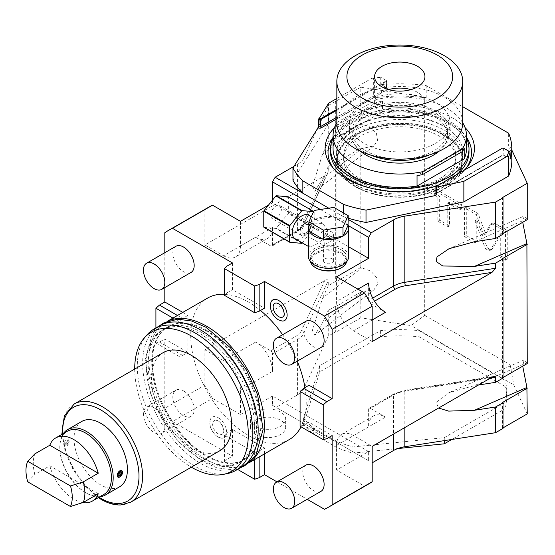 <?xml version="1.0" encoding="UTF-8"?>
<svg xmlns="http://www.w3.org/2000/svg" width="555" height="555" viewBox="0 0 555 555"><rect width="100%" height="100%" fill="white"/><g stroke="black" fill="none" stroke-linecap="round" stroke-linejoin="round"><path stroke-width="0.42" stroke-dasharray="2.77 2.08" d="M372.183 341.568L353.493 330.773A23.914 13.806 60 0 1 336.58 301.483L336.58 276.82M348.589 246.753L272.505 202.825L268.453 205.163M340.943 268.03A17.496 10.101 0 0 0 340.943 253.746A17.496 10.101 0 0 0 316.204 253.746A17.496 10.101 0 0 0 316.204 268.03M308.989 385.239L308.989 422.237L332.133 435.599M276.98 481.858L307.186 499.299M264.492 453.872L264.492 447.934L232.455 429.431L232.455 456.154L172.466 421.522L212.516 398.4A159.847 92.29 60 0 1 204.864 385.142L164.814 408.265A159.847 92.29 -120 0 0 172.466 421.522M182.803 312.389L187.951 315.358L187.951 352.356L164.814 338.994L164.814 408.265M164.814 252.698L164.814 287.58M232.455 262.945L232.455 289.668L264.492 308.164M224.504 294.275A81.689 47.161 -120 0 1 248.474 302.1A81.689 47.161 60 0 1 260.475 310.488M282.62 334.721A81.689 47.161 60 0 1 297.223 361.173M304.973 387.563A81.689 47.161 60 0 1 301.025 426.816M289.315 439.539A81.689 47.161 60 0 1 248.474 435.495A81.689 47.161 -120 0 1 195.11 363.511A81.689 47.161 -120 0 1 207.625 298.056M175.949 246.267A15.103 8.72 -120 0 0 173.632 258.373A15.103 8.72 -120 0 0 183.504 271.679A15.103 8.72 -120 0 0 191.052 272.429M305.888 321.289A15.103 8.72 -120 0 0 303.578 333.395A15.103 8.72 -120 0 0 313.443 346.702A15.103 8.72 -120 0 0 320.998 347.451M183.504 390.893A15.103 8.72 -120 0 0 175.949 390.144A15.103 8.72 -120 0 0 173.632 402.25A15.103 8.72 -120 0 0 183.504 415.563A15.103 8.72 -120 0 0 191.052 416.305A15.103 8.72 -120 0 0 193.369 404.207A15.103 8.72 -120 0 0 183.504 390.893M305.888 465.166A15.103 8.72 -120 0 0 303.578 477.272A15.103 8.72 -120 0 0 313.443 490.578A15.103 8.72 -120 0 0 320.998 491.328M282.072 321.04A11.87 6.854 60 0 1 278.735 319.909A11.87 6.854 60 0 1 271.034 301.913M218.212 417.686A11.87 6.854 60 0 1 226.426 430.153A11.87 6.854 60 0 1 221.556 438.2A11.87 6.854 60 0 1 218.212 437.069A11.87 6.854 60 0 1 210.511 419.074A11.87 6.854 60 0 1 218.212 417.686M308.989 422.237L303.654 425.324L326.791 438.679M303.654 425.324L300.095 426.275M385.531 312.278L370.4 303.543A2.518 1.45 60 0 1 368.624 300.456L372.717 298.091M368.624 282.988L368.624 300.456M272.505 200.126L272.505 202.825M348.117 225.517L320.36 209.492M240.461 221.327L240.461 245.99A23.914 13.806 60 0 1 235.507 256.937L267.552 238.442A23.914 13.806 60 0 0 272.505 227.495L272.505 244.963A2.518 1.45 -120 0 1 271.978 246.115A2.518 1.45 -120 0 1 270.722 245.99L255.591 237.256L223.554 255.751L204.864 244.963L324.696 175.775L328.04 172.501L328.255 171.668L303.939 224.06A25.176 14.534 180 0 1 297.425 230.575L272.505 244.963M293.942 166.403L297.425 164.391A25.176 14.534 0 0 0 303.939 157.877L316.843 130.078M235.507 256.937A23.914 13.806 60 0 1 223.554 255.751M267.552 238.442A23.914 13.806 60 0 1 255.591 237.256M164.814 232.732L204.864 209.61A159.847 92.29 60 0 1 208.597 207.244M204.864 209.61L204.864 244.963M155.913 327.915L155.913 343.032L159.472 342.081L164.814 338.994M360.819 148.24L362.124 148.442L373.931 145.979L377.532 140.325L376.436 133.457L370.837 127.234L360.819 123.578L360.819 87.197L424.693 97.076L424.693 315.358L411.088 325.591L360.819 317.814L360.819 292.117L362.124 292.318L373.931 289.856L377.532 284.202L376.436 277.34L370.837 271.118L360.819 267.454L360.819 148.24L336.136 162.49L335.692 162.233L335.692 281.447L328.255 285.742L328.255 280.601C327.734 279.449 326.548 279.449 324.696 280.601L204.864 349.789L204.864 385.142M335.692 162.233L328.255 166.528L328.255 171.668M187.951 315.358L182.609 318.445L177.461 315.469M182.609 318.445L179.05 321.602L179.05 356.393L182.609 355.436L187.951 352.356M182.609 355.436L159.472 342.081M155.913 343.032L179.05 356.393M172.952 318.077L179.05 321.602M212.516 398.4L240.461 414.529L240.461 389.867A23.914 13.806 60 0 0 223.554 360.577L204.864 349.789M232.455 429.431L227.113 432.518L227.113 459.235L232.455 456.154M227.113 459.235L224.504 461.843L237.596 469.398M324.481 509.282L364.531 486.159L336.58 470.029L336.58 445.36A23.914 13.806 60 0 1 341.533 434.412A23.914 13.806 60 0 1 353.493 435.599L372.183 446.387M360.819 292.117L336.136 306.367L335.692 306.11L335.692 331.807L328.255 336.101L303.939 388.493A25.176 14.534 180 0 1 297.425 395.007L276.064 407.335L272.505 405.282L272.505 396.034L368.624 451.527L336.58 470.029M272.505 396.034L240.461 414.529M255.591 411.963A17.621 10.17 0 0 0 250.43 419.157A17.621 10.17 0 0 0 261.308 428.557A17.621 10.17 0 0 0 280.511 426.351A17.621 10.17 0 0 0 285.672 419.157A17.621 10.17 0 0 0 274.794 409.756A17.621 10.17 0 0 0 255.591 411.963M227.113 432.518L224.504 435.12L254.641 452.519L259.15 451.014L264.492 447.934M259.15 451.014L259.15 456.959M254.641 459.561L254.641 452.519M224.504 461.843L224.504 435.12M368.444 484.113A159.847 92.29 60 0 1 364.531 486.159M385.531 417.103L370.4 408.362A2.518 1.45 -120 0 0 369.144 408.244A2.518 1.45 -120 0 0 368.624 409.396L368.624 426.864A23.914 13.806 60 0 1 373.577 415.917A23.914 13.806 60 0 1 385.531 417.103L353.493 435.599M478.556 384.976L474.442 385.614L449.002 392.614L436.188 402.299L438.603 408.043M503.017 378.052L502.566 377.795L503.017 377.532M527.25 363.546L526.903 362.79L474.442 385.614M502.566 377.795L502.566 258.581M511.793 160.797A112.02 64.671 0 0 0 508.637 145.542L508.637 133.207M511.793 149.982L510.135 146.409L508.637 145.542M348.228 219.412L343.628 216.755A112.02 64.671 0 0 0 348.228 218.212M328.782 208.187L343.628 216.755L343.628 213.058M424.693 97.076L426.191 97.944A112.02 64.671 0 0 0 373.355 97.944L373.355 78.415A112.02 64.671 180 0 1 380.251 77.582L380.73 77.242A110.764 63.95 180 0 0 371.614 78.394L373.355 78.415M292.964 180.285L328.574 123.8L373.355 97.944M318.598 126.29L328.255 105.485L328.255 141.865L322.594 154.061L312.382 186.487L314.754 191.315L322.594 178.731L362.124 148.442M360.819 87.197L328.255 105.485M336.843 118.819L387.133 89.778A2.269 1.311 0 0 0 387.133 87.933A1.006 0.583 -60 0 1 386.634 87.981A1.006 0.583 -60 0 1 386.426 87.523L380.251 83.958L380.251 77.582M387.133 87.933L380.251 83.958L386.793 88.037A1.256 0.728 0 0 0 386.426 87.523L386.426 80.53L380.903 77.346M381.465 84.658A112.02 64.671 180 0 1 426.191 85.609L462.704 106.692M426.191 97.944L426.191 85.609M424.693 315.358L510.135 364.69L510.135 146.409M492.049 223.547L492.597 222.999L494.713 223.214L507.242 230.45L507.242 259.22L502.06 256.23L502.06 232.92L491.917 249.361L489.787 249.146L487.193 247.648L476.787 219.752L476.787 241.64L466.297 235.584L466.297 206.807L478.126 213.633L485.729 234.023L492.049 223.547L490.273 224.574L490.814 224.026L492.937 224.241L505.459 231.477L505.459 260.246L500.277 257.256L500.277 233.946L490.134 250.388L488.012 250.173L485.41 248.675L475.004 220.779L475.004 242.667L464.521 236.61L464.521 207.834L476.343 214.66L483.946 235.049L490.273 224.574M449.543 202.034L449.543 225.906L439.671 220.21L439.671 196.331L427.586 189.359L427.586 184.461L461.621 204.108L461.621 209.006L449.543 202.034L447.76 203.061L447.76 226.94L437.888 221.237L437.888 197.358L425.81 190.386L425.81 185.488L459.845 205.135L459.845 210.033L447.76 203.061M465.035 127.539A74.647 43.096 0 0 0 346.986 117.986A74.647 43.096 0 0 0 334.512 127.539M437.576 185.627A74.647 43.096 0 0 0 452.561 178.939A74.647 43.096 0 0 0 464.146 170.288M336.843 110.188L386.426 81.557L386.426 80.53L386.426 88.55A1.256 0.728 0 0 0 386.793 88.037L386.793 81.044M336.843 109.363L386.065 80.94L386.065 80.329L380.73 77.242M336.843 98.471L371.614 78.394M328.574 103.244L328.574 123.8M509.428 151.55L503.905 148.358L502.122 148.358L436.265 186.383L436.265 187.41M466.512 167.77A71.741 41.424 0 0 1 465.263 169.483A71.741 41.424 0 0 1 450.507 181.86A71.741 41.424 180 0 1 334.283 169.483A71.741 41.424 180 0 1 333.035 167.77M333.062 137.328A71.741 41.424 180 0 1 349.046 123.286A71.741 41.424 0 0 1 466.484 137.328M444.451 178.37A63.187 36.477 180 0 1 375.596 186.272A63.187 36.477 180 0 1 336.587 152.569A63.187 36.477 180 0 1 355.096 126.776A63.187 36.477 0 0 1 423.951 118.867A63.187 36.477 0 0 1 462.96 152.569A63.187 36.477 0 0 1 444.451 178.37M355.096 134.997A63.187 36.477 0 0 0 336.587 160.797A63.187 36.477 0 0 0 375.596 194.5A63.187 36.477 0 0 0 444.451 186.591A63.187 36.477 0 0 0 462.96 160.797A63.187 36.477 0 0 0 423.951 127.088A63.187 36.477 0 0 0 355.096 134.997M355.54 186.334A62.555 36.117 180 0 1 337.218 160.797A62.555 36.117 180 0 1 375.832 127.428A62.555 36.117 180 0 1 444.007 135.254A62.555 36.117 180 0 1 462.329 160.797A62.555 36.117 180 0 1 423.715 194.16A62.555 36.117 180 0 1 355.54 186.334M462.329 159.153A62.555 36.117 0 0 1 423.715 192.516A62.555 36.117 0 0 1 355.54 184.69A62.555 36.117 180 0 1 337.218 159.153A62.555 36.117 180 0 1 375.832 125.784A62.555 36.117 180 0 1 444.007 133.609A62.555 36.117 0 0 1 462.329 159.153L462.329 160.797M360.077 182.068A56.138 32.412 0 0 0 421.259 189.095A56.138 32.412 0 0 0 455.912 159.153A56.138 32.412 0 0 0 439.47 136.232A56.138 32.412 180 0 0 378.288 129.204A56.138 32.412 180 0 0 343.635 159.153A56.138 32.412 180 0 0 360.077 182.068M343.635 155.858A56.138 32.412 180 0 0 360.077 178.779A56.138 32.412 0 0 0 421.259 185.807A56.138 32.412 0 0 0 455.912 155.858A56.138 32.412 0 0 0 439.47 132.943A56.138 32.412 180 0 0 378.288 125.916A56.138 32.412 180 0 0 343.635 155.858L343.635 159.153M355.276 181.554A62.93 36.332 0 0 0 423.86 189.428A62.93 36.332 0 0 0 462.704 155.858A62.93 36.332 0 0 0 444.271 130.168A62.93 36.332 180 0 0 375.693 122.294A62.93 36.332 180 0 0 336.843 155.858A62.93 36.332 180 0 0 355.276 181.554M336.843 151.959A62.93 36.332 180 0 0 355.276 177.649A62.93 36.332 0 0 0 423.86 185.523A62.93 36.332 0 0 0 462.704 151.959A62.93 36.332 0 0 0 444.271 126.263A62.93 36.332 180 0 0 375.693 118.388A62.93 36.332 180 0 0 336.843 151.959L336.843 155.858M367.889 187.43A69.229 39.967 0 0 0 431.658 187.43M438.54 185.072A69.229 39.967 0 0 0 457.126 174.339M469.003 151.959A69.229 39.967 0 0 0 448.724 123.696A69.229 39.967 180 0 0 373.279 115.031A69.229 39.967 180 0 0 330.544 151.959M466.484 138.195A69.229 39.967 0 0 0 448.724 120.608A69.229 39.967 180 0 0 333.062 138.195M462.704 122.738A66.711 38.517 0 0 0 377.053 99.303L377.053 102.175A66.711 38.517 180 0 1 382.506 101.19L382.506 111.673A66.711 38.517 180 0 1 466.484 148.872M382.506 111.673L335.338 138.903A66.711 38.517 180 0 0 333.062 148.872M464.209 148.358L417.041 175.595M377.053 99.303L337.051 122.398L337.051 125.27A66.711 38.517 180 0 0 335.338 128.42L335.338 138.903M439.13 151.203A47.827 27.611 0 0 0 447.601 135.51A47.827 27.611 0 0 0 433.594 115.988A47.827 27.611 180 0 0 381.472 110.001A47.827 27.611 180 0 0 351.946 135.51A47.827 27.611 180 0 0 360.417 151.203M377.053 102.175L337.051 125.27M382.506 101.19L335.338 128.42M351.946 131.403A47.827 27.611 180 0 0 365.953 150.925A47.827 27.611 0 0 0 418.075 156.912A47.827 27.611 0 0 0 447.601 131.403A47.827 27.611 0 0 0 433.594 111.874A47.827 27.611 180 0 0 381.472 105.887A47.827 27.611 180 0 0 351.946 131.403L351.946 135.51M349.428 122.849A50.345 29.068 180 0 1 380.508 95.994A50.345 29.068 180 0 1 435.377 102.3A50.345 29.068 180 0 1 450.119 122.849A50.345 29.068 180 0 1 419.039 149.704A50.345 29.068 180 0 1 364.17 143.405A50.345 29.068 180 0 1 349.428 122.849L349.428 131.403A50.345 29.068 180 0 0 364.17 151.959A50.345 29.068 0 0 0 370.185 154.921M429.369 154.921A50.345 29.068 0 0 0 450.119 131.403A50.345 29.068 0 0 0 435.377 110.847A50.345 29.068 180 0 0 380.508 104.548A50.345 29.068 180 0 0 349.428 131.403M336.843 122.849A62.93 36.332 180 0 1 375.693 89.286A62.93 36.332 180 0 1 444.271 97.16A62.93 36.332 0 0 1 462.704 122.849M388.555 89.619A25.176 14.534 0 0 0 374.597 102.626A25.176 14.534 0 0 0 381.972 112.901A25.176 14.534 0 0 0 409.41 116.05A25.176 14.534 0 0 0 424.95 102.626A25.176 14.534 0 0 0 417.575 92.352A25.176 14.534 0 0 0 410.991 89.619M362.124 267.656L322.594 297.945L312.382 330.364L314.754 335.199L322.594 322.608L362.124 292.318M328.255 285.742L322.594 297.945M360.819 267.454L336.136 281.704L335.692 281.447M328.255 336.101L328.255 310.405L322.594 322.608M272.505 353.896A2.518 1.45 60 0 0 270.722 350.815L255.591 342.081A23.914 13.806 60 0 1 272.505 371.371L272.505 353.896L297.425 339.507A25.176 14.534 0 0 0 303.939 332.993L328.255 280.601M272.505 405.282L368.624 460.775L368.624 451.527M368.624 460.775L276.064 407.335M503.017 428.404L502.566 428.148L503.017 427.891M527.25 413.898L513.777 384.879L411.088 325.591M360.819 317.814L336.136 332.063L336.136 306.367M335.692 331.807L336.136 332.063M419.157 330.662L504.988 380.217A106.983 61.765 180 0 1 506.757 391.407A106.983 61.765 180 0 1 504.988 402.604L444.271 437.652L352.959 446.948A106.983 61.765 180 0 1 336.58 441.253L313.443 427.891A106.983 61.765 180 0 1 303.571 418.435L319.673 365.717L380.39 330.662A106.983 61.765 180 0 1 419.157 330.662L419.157 336.829A106.983 61.765 180 0 0 380.39 336.829L319.673 371.885L303.571 424.603A106.983 61.765 0 0 0 313.443 434.059L336.58 447.42A106.983 61.765 0 0 0 352.959 453.116L397.706 448.565M526.903 362.79L524.149 359.917L522.727 366.154M527.25 219.662L524.149 216.041L522.727 222.277M510.135 364.69L513.777 384.879M526.903 218.913L474.442 241.737M503.017 234.168L502.566 233.912L503.017 233.655M502.566 233.912L502.566 197.531M502.566 428.148L502.566 402.458M335.692 306.11L328.255 310.405M380.39 330.662L380.39 336.829M319.673 365.717L319.673 371.885M303.571 418.435L303.571 424.603M313.443 427.891L313.443 434.059M336.58 441.253L336.58 447.42M352.959 446.948L352.959 453.116M444.271 437.652L444.271 440.635M504.988 402.604L504.988 408.771L451.805 439.47M504.988 380.217L504.988 386.384A106.983 61.765 180 0 1 506.757 397.574A106.983 61.765 180 0 1 504.988 408.771M504.988 386.384L419.157 336.829M336.136 281.704L336.136 162.49M328.255 166.528L322.594 178.731M362.124 123.779L322.594 154.061M360.819 123.578L328.255 141.865M335.692 101.19L335.692 137.571M336.136 137.827L336.136 101.447M485.729 234.023L483.946 235.049M478.126 213.633L476.343 214.66M466.297 206.807L464.521 207.834M466.297 235.584L464.521 236.61M476.787 241.64L475.004 242.667M476.787 219.752L475.004 220.779M487.193 247.648L485.41 248.675M502.06 232.92L500.277 233.946M502.06 256.23L500.277 257.256M507.242 259.22L505.459 260.246M507.242 230.45L505.459 231.477M449.543 225.906L447.76 226.94M461.621 209.006L459.845 210.033M461.621 204.108L459.845 205.135M427.586 184.461L425.81 185.488M427.586 189.359L425.81 190.386M439.671 196.331L437.888 197.358M439.671 220.21L437.888 221.237M285.672 427.378A17.621 10.17 180 0 0 274.794 417.977A17.621 10.17 180 0 0 255.591 420.184A17.621 10.17 0 0 0 250.43 427.378A17.621 10.17 0 0 0 261.308 436.778A17.621 10.17 0 0 0 280.511 434.572A17.621 10.17 180 0 0 285.672 427.378L285.672 419.157M224.504 295.357L227.113 292.749L227.113 266.032M227.113 292.749L232.455 289.668M249.951 462.086A81.689 47.161 60 0 1 247.488 463.696A81.689 47.161 60 0 1 206.64 459.644A81.689 47.161 -120 0 1 153.277 387.661A81.689 47.161 -120 0 1 165.799 322.205L167.589 321.172M168.422 320.873A81.689 47.161 -120 0 0 165.799 322.205M206.64 330.364A76.652 44.254 60 0 1 256.715 397.907A76.652 44.254 60 0 1 244.97 459.332A76.652 44.254 60 0 1 206.64 455.537A76.652 44.254 -120 0 1 156.565 387.987A76.652 44.254 -120 0 1 168.318 326.569A76.652 44.254 -120 0 1 206.64 330.364M205.919 330.78A76.652 44.254 60 0 1 255.994 398.33A76.652 44.254 60 0 1 244.242 459.748A76.652 44.254 60 0 1 205.919 455.953A76.652 44.254 60 0 1 196.345 449.446A76.652 44.254 60 0 1 152.569 373.619A76.652 44.254 60 0 1 167.589 326.985A76.652 44.254 60 0 1 205.919 330.78M202.381 332.82A76.652 44.254 60 0 1 211.954 339.327A76.652 44.254 60 0 1 255.73 415.161A76.652 44.254 60 0 1 240.71 461.795A76.652 44.254 60 0 1 202.381 457.993A76.652 44.254 60 0 1 152.306 390.449A76.652 44.254 60 0 1 164.058 329.025A76.652 44.254 60 0 1 202.381 332.82M238.74 462.932A76.652 44.254 60 0 0 250.485 401.508A76.652 44.254 60 0 0 200.41 333.957A76.652 44.254 -120 0 0 162.088 330.163A76.652 44.254 -120 0 0 150.336 391.587A76.652 44.254 -120 0 0 200.41 459.131A76.652 44.254 60 0 0 238.74 462.932L240.71 461.795M241.252 467.289A81.689 47.161 60 0 1 200.41 463.245A81.689 47.161 -120 0 1 147.047 391.261A81.689 47.161 -120 0 1 159.569 325.806M147.228 334.637A81.689 47.161 -120 0 0 144.05 401.445A81.689 47.161 -120 0 0 195.069 466.325A81.689 47.161 -120 0 0 227.439 473.561M134.705 369.082A80.336 46.384 -120 0 0 191.343 467.185M219.829 450.736A56.638 32.703 60 0 1 191.51 447.934A56.638 32.703 -120 0 1 154.512 398.018A56.638 32.703 -120 0 1 163.191 352.633M119.609 486.797A37.761 21.798 60 0 1 100.732 484.924A37.761 21.798 60 0 1 76.063 451.652A37.761 21.798 60 0 1 81.849 421.398M99.907 496.718A37.761 21.798 60 0 1 86.49 493.152L86.49 493.152A37.761 21.798 60 0 1 59.787 446.9A37.761 21.798 60 0 1 63.409 433.497M121.718 470.591L122.537 472.34L117.944 477.127M63.797 444.59L64.644 446.359L69.132 441.509L68.418 439.817L63.797 444.59A3.774 2.178 -60 0 1 65.441 440.788A3.774 2.178 -60 0 1 68.355 439.782A3.774 2.178 -60 0 1 69.132 441.509A3.774 2.178 -60 0 1 67.488 445.304A3.774 2.178 -60 0 1 64.574 446.317A3.774 2.178 -60 0 1 63.797 444.59M59.787 446.9L59.787 447.934A36.498 21.076 -120 0 1 67.349 431.221M103.854 494.443A36.498 21.076 60 0 1 85.602 492.632A36.498 21.076 60 0 1 59.787 447.934M98.256 493.777L49.804 465.805L34.847 474.435A36.498 21.076 -120 0 1 33.265 463.245A36.498 21.076 -120 0 1 34.847 453.879M49.804 465.805A36.498 21.076 -120 0 0 82.73 502.594M27.75 481.844L34.847 474.435M68.244 442.023A2.518 1.45 120 0 0 67.724 440.871A2.518 1.45 120 0 0 65.781 441.544A2.518 1.45 120 0 0 64.685 444.076A2.518 1.45 120 0 0 65.206 445.228A2.518 1.45 120 0 0 67.148 444.555A2.518 1.45 120 0 0 68.244 442.023L65.233 445.249L64.685 444.076L67.752 440.885L68.244 442.023M121.122 471.701L118.083 474.907L118.576 476.044M154.13 407.849A15.103 8.72 -120 0 0 146.582 407.106A15.103 8.72 -120 0 0 144.265 419.205A15.103 8.72 -120 0 0 154.13 432.518A15.103 8.72 60 0 0 161.685 433.268A15.103 8.72 60 0 0 163.996 421.162A15.103 8.72 60 0 0 154.13 407.849M276.508 303.023A7.895 4.558 60 0 1 278.735 303.779A7.895 4.558 60 0 1 283.848 315.74M218.212 420.933A7.895 4.558 60 0 1 223.332 432.9A7.895 4.558 60 0 1 218.212 433.823A7.895 4.558 60 0 1 212.745 425.532A7.895 4.558 60 0 1 215.992 420.184A7.895 4.558 60 0 1 218.212 420.933M346.646 261.745A18.253 10.538 0 0 0 346.826 260.274A18.253 10.538 0 0 0 341.478 252.823A18.253 10.538 0 0 0 321.588 250.541A18.253 10.538 0 0 0 310.321 260.274A18.253 10.538 0 0 0 310.502 261.745M316.204 249.639A17.496 10.101 180 0 1 340.943 249.639A17.496 10.101 180 0 1 340.943 263.923A17.496 10.101 180 0 1 316.204 263.923A17.496 10.101 180 0 1 316.204 249.639L315.67 249.944A18.253 10.538 0 0 1 341.478 249.944L340.943 249.639L341.478 249.944A18.253 10.538 180 0 1 346.826 257.395A18.253 10.538 180 0 1 335.56 267.128A18.253 10.538 180 0 1 315.67 264.846A18.253 10.538 0 0 1 310.321 257.395L310.321 260.274M315.67 249.944A18.253 10.538 0 0 0 310.321 257.395M348.589 256.778A20.015 11.551 0 0 0 336.233 246.108A20.015 11.551 0 0 0 314.421 248.612A20.015 11.551 0 0 0 308.559 256.778M314.421 223.124L322.954 223.457L327.797 230.845C328.609 235.625 318.688 243.083 314.421 245.324L309.364 246.996L308.573 241.945C308.178 237.408 309.295 224.865 314.421 223.124M348.047 225.344A20.015 11.551 0 0 0 347.742 224.685A20.015 11.551 0 0 0 334.325 216.936A20.015 11.551 0 0 0 333.173 216.762A20.015 11.551 0 0 0 314.851 219.593A20.015 11.551 0 0 0 314.421 219.835A20.015 11.551 0 0 0 314.005 220.078A20.015 11.551 0 0 0 308.92 225.829M342.296 236.416A20.015 11.551 0 0 0 342.726 236.173A20.015 11.551 0 0 0 343.136 235.93M308.67 215.201A13.591 7.846 120 0 1 311.487 221.424A13.591 7.846 -60 0 1 305.548 235.105A13.591 7.846 -60 0 1 295.073 238.747M322.823 239.073A20.015 11.551 0 0 0 323.967 239.247M308.92 230.179A20.015 11.551 0 0 0 309.093 230.665A20.015 11.551 0 0 0 309.406 231.324M348.228 224.962L333.839 216.658L314.851 219.593L314.185 219.697L308.92 231.047M333.839 216.658L333.839 207.41M314.185 219.697L314.185 210.449M302.246 242.889L313.943 228.334A19.89 11.482 -60 0 0 314.158 227.793L314.158 211.975A19.89 11.482 120 0 0 313.943 211.677L313.63 211.649M314.158 227.793L288.343 212.891L288.343 197.08A19.89 11.482 120 0 0 288.135 196.775M314.158 211.975L288.343 197.08M263.993 227.377L275.849 228.431A19.89 11.482 -60 0 0 276.272 228.188L288.135 213.432A19.89 11.482 -60 0 0 288.343 212.891M281.406 208.992A7.555 4.357 -60 0 1 278.104 216.596A7.555 4.357 -60 0 1 272.283 218.614A7.555 4.357 -60 0 1 270.722 215.16A7.555 4.357 120 0 1 274.017 207.556A7.555 4.357 120 0 1 279.838 205.537A7.555 4.357 120 0 1 281.406 208.992M301.663 243.333L275.849 228.431M302.087 243.09L276.272 228.188M313.943 228.334L288.135 213.432M309.211 222.493A7.555 4.357 120 0 1 310.772 225.947A7.555 4.357 -60 0 1 307.477 233.551A7.555 4.357 -60 0 1 301.656 235.57A7.555 4.357 -60 0 1 300.095 232.115A7.555 4.357 120 0 1 303.391 224.518A7.555 4.357 120 0 1 309.211 222.493L279.838 205.537M305.43 233.142A5.037 2.907 120 0 0 308.719 228.709A5.037 2.907 120 0 0 307.949 224.671A5.037 2.907 120 0 0 305.43 224.921A5.037 2.907 120 0 0 302.142 229.361A5.037 2.907 120 0 0 302.912 233.391A5.037 2.907 120 0 0 305.43 233.142M323.537 260.892A5.037 2.907 0 0 0 326.645 263.576A5.037 2.907 0 0 0 332.133 262.945A5.037 2.907 0 0 0 333.611 260.892A5.037 2.907 0 0 0 330.502 258.207A5.037 2.907 0 0 0 325.015 258.838A5.037 2.907 0 0 0 323.537 260.892L323.537 245.296L331.127 240.919A5.037 2.907 120 0 0 331.127 238.858L328.574 236.576L325.015 236.229L323.537 239.482L324.238 242.84A5.037 2.907 120 0 0 324.238 244.894L324.238 242.84M331.127 240.919L331.127 238.858M332.133 236.229A5.037 2.907 0 0 0 333.611 234.168A5.037 2.907 0 0 0 330.502 231.484A5.037 2.907 0 0 0 325.015 232.115A5.037 2.907 0 0 0 323.537 234.168A5.037 2.907 0 0 0 326.645 236.853A5.037 2.907 0 0 0 332.133 236.229M372.183 319.985L353.493 330.773M370.4 303.543L374.5 301.178M357.94 289.155L336.58 301.483M272.505 227.495L240.461 245.99M297.425 164.391L297.425 230.575A2.518 1.45 -120 0 1 296.904 231.726L271.978 246.115M492.014 377.206L405.483 390.595A22.658 13.077 0 0 0 395.327 393.981L370.4 408.362M395.327 393.981A2.518 1.45 -120 0 0 394.064 393.856A2.518 1.45 -120 0 0 393.544 395.007L368.624 409.396M405.483 390.595A2.518 0.534 -98.8 0 0 405.094 390.158A2.518 0.534 -98.8 0 0 404.831 391.247A25.176 14.534 0 0 0 393.544 395.007L393.544 434.059M490.71 377.955L404.831 391.247L404.831 427.544M504.62 155.761L503.905 155.344A1.006 0.583 120 0 0 504.113 155.809A1.006 0.583 120 0 0 504.62 155.761A2.269 1.311 180 0 0 501.415 155.761L435.897 193.584M387.133 89.778A1.006 0.583 60 0 1 386.426 88.55L336.843 117.174M386.065 80.94L386.426 81.557M386.065 80.329L386.426 80.53L386.065 80.329M503.552 148.15L503.905 155.344A1.256 0.728 180 0 0 502.122 155.344A1.006 0.583 60 0 1 501.914 155.809A1.006 0.583 60 0 1 501.415 155.761M436.265 193.369A1.006 0.583 60 0 1 436.057 193.834A1.006 0.583 60 0 1 435.897 193.882A1.256 0.728 180 0 1 436.265 193.369L502.122 155.344L502.122 148.358L502.483 148.15M303.939 388.493L303.939 332.993A2.518 1.984 24.9 0 0 301.504 330.565L324.696 280.601M255.591 342.081L223.554 360.577M270.722 350.815L295.642 336.427A22.658 13.077 0 0 0 301.504 330.565M272.505 371.371L240.461 389.867M297.425 395.007L297.425 339.507A2.518 1.45 60 0 0 295.642 336.427M368.624 426.864L336.58 445.36M303.939 157.877L303.939 224.06A2.518 1.984 -155.1 0 1 303.793 224.74L298.25 230.88L296.904 231.726A2.518 1.45 -120 0 1 295.642 231.601L270.722 245.99M324.696 175.775L301.504 225.739A2.518 1.984 -155.1 0 0 303.793 224.74L328.04 172.501M301.504 225.739A22.658 13.077 180 0 1 295.642 231.601M494.713 223.214L492.937 224.241M489.787 249.146L488.012 250.173M492.458 248.813L490.682 249.84M74.19 404.019A56.638 32.703 -120 0 0 65.511 449.404A56.638 32.703 -120 0 0 102.508 499.313A56.638 32.703 -120 0 0 130.827 502.122M62.5 434.024A54.119 31.246 -120 0 0 98.998 497.245M494.116 376.387L405.094 390.158L394.064 393.856L369.144 408.244M435.876 193.972L501.914 155.809L504.113 155.809L510.142 159.292M334.283 169.483L331.626 166.056M465.263 169.483L467.921 166.056M336.587 160.797L336.587 152.569M462.96 160.797L462.96 152.569M337.218 159.153L337.218 160.797M455.912 155.858L455.912 159.153M462.704 151.959L462.704 155.858M447.601 131.403L447.601 135.51M450.119 122.849L450.119 131.403M374.597 102.626L374.597 76.604M424.95 102.626L424.95 76.604M373.931 289.856L314.754 335.199M341.533 434.412L373.577 415.917M524.149 359.917L449.002 392.614M449.002 248.737L524.149 216.041M506.757 391.407L506.757 397.574M373.931 145.979L314.754 191.315M490.814 224.026L492.597 222.999M490.134 250.388L491.917 249.361M250.43 427.378L250.43 419.157M247.488 463.696L249.278 462.655M244.242 459.748L244.97 459.332M240.703 467.608L230.713 469.585L216.901 467.823L202.499 461.587L177.926 441.065L161.859 418.727L150.689 393.981L145.181 359.383L152.361 333.701L159.021 326.118M211.954 339.327C233.704 355.998 252.171 387.987 255.73 415.161M196.345 449.446C174.596 432.775 156.128 400.786 152.569 373.619M162.088 330.163L164.058 329.025M61.827 434.405L65.31 452.117L73.267 469.953L84.735 485.764L98.332 497.627M85.602 492.632L86.49 493.152M167.589 326.985L168.318 326.569M175.949 390.144L146.582 407.106M191.052 416.305L161.685 433.268M221.556 438.2L217.824 436.965C211.268 432.296 208.833 426.337 210.511 419.074M215.992 420.184L217.824 420.829C221.924 422.14 224.886 432.102 223.332 432.9M346.826 257.395L346.826 260.274M309.364 246.996L308.559 246.531M322.954 223.457L311.279 216.714M301.656 235.57L272.283 218.614M307.949 224.671L328.574 236.576M333.611 260.892L333.611 234.168M323.537 239.482L323.537 234.168M302.912 233.391L323.537 245.296"/><path stroke-width="0.83" d="M324.481 316.079L364.531 292.957A159.847 92.29 60 0 1 372.183 306.214L332.133 329.337A159.847 92.29 60 0 0 324.481 316.079L264.492 281.447L259.15 284.528L254.641 286.033L224.504 268.634L227.113 266.032L232.455 262.945L172.466 228.313L212.516 205.19L240.461 221.327L268.453 205.163M364.531 292.957L336.58 276.82L368.624 258.325L348.589 246.753M332.133 329.337L332.133 398.601L326.791 401.681L323.232 404.845L323.232 439.636L326.791 438.679L332.133 435.599L332.133 504.863L372.183 481.74L372.183 446.387L492.014 377.206L494.116 376.387L495.573 377.206L495.573 382.346L503.017 378.052L503.017 258.838L495.573 263.132L495.573 268.266L492.014 272.38L372.183 341.568L372.183 306.214M310.502 261.745A18.253 10.538 0 0 0 315.67 267.725L316.204 268.03A17.496 10.101 0 0 0 340.943 268.03L341.478 267.725A18.253 10.538 0 0 0 346.646 261.745M332.133 504.863A159.847 92.29 60 0 1 328.394 507.235A159.847 92.29 60 0 1 324.481 509.282L307.186 499.299M264.492 453.872L264.492 474.65L276.98 481.858M182.803 312.389L164.814 301.996L164.814 287.58M172.466 228.313A159.847 92.29 -120 0 0 168.547 230.367A159.847 92.29 -120 0 0 164.814 232.732L164.814 252.698M259.15 284.528L259.15 311.251L264.492 308.164L264.492 281.447M332.133 398.601L308.989 385.239L303.654 388.327L326.791 401.681M260.475 310.488A81.689 47.161 60 0 1 282.62 334.721M297.223 361.173A81.689 47.161 60 0 1 304.973 387.563M301.025 426.816A81.689 47.161 60 0 1 289.315 439.539L249.278 462.655M224.504 294.275A81.689 47.161 -120 0 0 207.625 298.056L167.589 321.172M161.685 289.384L191.052 272.429A15.103 8.72 -120 0 0 193.369 260.33A15.103 8.72 -120 0 0 183.504 247.017A15.103 8.72 -120 0 0 175.949 246.267L146.582 263.223A15.103 8.72 -120 0 0 144.265 275.329A15.103 8.72 -120 0 0 154.13 288.642A15.103 8.72 60 0 0 161.685 289.384A15.103 8.72 60 0 0 163.996 277.285A15.103 8.72 60 0 0 154.13 263.972A15.103 8.72 -120 0 0 146.582 263.223M291.625 364.406L320.998 347.451A15.103 8.72 -120 0 0 323.308 335.345A15.103 8.72 -120 0 0 313.443 322.039A15.103 8.72 -120 0 0 305.888 321.289L276.522 338.245A15.103 8.72 -120 0 0 274.205 350.351A15.103 8.72 -120 0 0 284.07 363.657A15.103 8.72 60 0 0 291.625 364.406A15.103 8.72 60 0 0 293.942 352.307A15.103 8.72 60 0 0 284.07 338.994A15.103 8.72 -120 0 0 276.522 338.245M291.625 508.283L320.998 491.328A15.103 8.72 -120 0 0 323.308 479.229A15.103 8.72 -120 0 0 313.443 465.916A15.103 8.72 -120 0 0 305.888 465.166L276.522 482.122A15.103 8.72 -120 0 0 274.205 494.227A15.103 8.72 -120 0 0 284.07 507.541A15.103 8.72 60 0 0 291.625 508.283A15.103 8.72 60 0 0 293.942 496.184A15.103 8.72 60 0 0 284.07 482.871A15.103 8.72 -120 0 0 276.522 482.122M278.735 300.526A11.87 6.854 60 0 1 286.949 312.992A11.87 6.854 60 0 1 282.072 321.04L278.339 319.805C271.79 315.143 269.355 309.177 271.034 301.913A11.87 6.854 60 0 1 278.735 300.526M323.232 439.636L300.095 426.275L300.095 391.483L303.654 388.327M323.232 404.845L300.095 391.483M372.183 319.985L385.531 312.278A23.914 13.806 60 0 1 368.624 282.988L357.94 289.155M495.573 202.082L495.573 238.47L503.017 234.168L503.017 197.788L495.573 202.082L404.831 216.124A25.176 14.534 0 0 0 393.544 219.884L371.295 232.732L368.624 237.36L368.624 258.325M320.36 209.492L272.505 181.86L272.505 200.126M368.624 237.36L348.117 225.517M272.505 181.86L275.169 177.239L293.942 166.403M168.547 230.367L208.597 207.244A159.847 92.29 60 0 1 212.516 205.19M177.461 315.469L159.472 305.083L164.814 301.996M159.472 305.083L155.913 308.24L155.913 327.915M155.913 308.24L172.952 318.077M237.596 469.398L254.641 479.242L259.15 477.737L264.492 474.65M259.15 456.959L259.15 477.737M254.641 479.242L254.641 459.561M372.183 481.74A159.847 92.29 60 0 1 368.444 484.113L328.394 507.235M495.573 382.346L478.556 384.976M372.183 462.835L393.544 450.5A25.176 14.534 180 0 1 404.831 446.74L495.573 432.699L495.573 407.009L474.442 410.277L448.648 411.102L438.603 408.043M503.017 377.532L527.25 363.546L526.903 243.576L474.442 266.4L442.758 265.998L436.168 261.502L437.035 256.854L449.002 248.737L474.442 241.737L495.573 238.47M503.017 258.838L502.566 258.581L527.25 244.332M495.573 263.132L474.442 266.4M463.855 201.902L508.637 176.046A112.02 64.671 0 0 0 511.793 160.797L511.793 148.463A112.02 64.671 180 0 1 510.288 159.035L510.08 152.542A112.02 64.671 180 0 1 508.637 156.524L506.895 156.496L463.855 181.346L463.855 201.902L366.016 222.465L366.016 210.13L435.411 195.547A2.269 1.311 180 0 1 435.55 193.785L435.897 193.584M503.017 197.788L502.566 197.531L527.25 183.282L511.793 149.982M371.295 232.732L348.228 219.412M348.228 218.212A112.02 64.671 0 0 0 366.016 222.465M462.704 106.692L508.637 133.207A112.02 64.671 180 0 1 511.793 148.463M508.637 176.046L508.637 156.524M463.855 181.346L436.972 186.993L436.452 187.521L436.452 194.507L435.411 195.547M343.628 213.058L343.628 204.427A112.02 64.671 0 0 0 366.016 210.13M328.782 208.187L302.843 193.209L302.843 180.881L343.628 204.427M302.843 180.881A112.02 64.671 0 0 1 292.964 167.957L292.964 180.285A112.02 64.671 0 0 0 302.843 193.209L275.169 177.239M316.843 130.078L318.598 126.29M292.964 167.957L318.785 126.575A1.256 0.728 0 0 0 320.561 126.575L336.843 117.174M334.512 127.539A74.647 43.096 0 0 0 331.626 166.056A74.647 43.096 0 0 0 437.576 185.627M464.146 170.288A74.647 43.096 0 0 0 467.921 166.056A74.647 43.096 0 0 0 465.035 127.539M336.843 98.471L328.574 103.244L318.598 119.478L320.561 119.582L336.843 110.188M318.785 118.763L320.207 118.964L336.843 109.363M318.598 119.478L318.598 126.464M436.972 186.993L436.618 186.175L502.483 148.15L503.552 148.15L509.428 151.55L510.08 152.542M508.886 151.237A110.764 63.95 180 0 1 506.895 156.496M436.618 186.792L436.265 187.41L436.265 186.383L436.618 186.175L436.452 187.521M333.035 167.77A71.741 41.424 180 0 1 333.062 137.328M466.512 167.77A71.741 41.424 0 0 0 466.484 137.328M466.484 138.195A69.229 39.967 0 0 1 469.003 148.872A69.229 39.967 0 0 1 426.268 185.8A69.229 39.967 0 0 1 350.822 177.135A69.229 39.967 180 0 1 330.544 148.872L330.544 151.959A69.229 39.967 180 0 0 350.822 180.215A69.229 39.967 0 0 0 367.889 187.43M431.658 187.43A69.229 39.967 0 0 0 438.54 185.072M457.126 174.339A69.229 39.967 0 0 0 469.003 151.959L469.003 148.872M330.544 148.872A69.229 39.967 180 0 1 333.062 138.195M464.209 158.841L464.209 148.358A66.711 38.517 180 0 1 462.495 151.508L462.495 148.629A66.711 38.517 0 0 0 466.484 135.51L466.484 148.872A66.711 38.517 180 0 1 464.209 158.841L417.041 186.078A66.711 38.517 180 0 1 333.062 148.872L333.062 135.51A66.711 38.517 0 0 0 422.494 171.724L422.494 174.603A66.711 38.517 180 0 1 417.041 175.595L417.041 186.078M466.484 135.51A66.711 38.517 0 0 0 462.704 122.738M336.843 122.738A66.711 38.517 0 0 0 333.062 135.51M462.495 148.629L422.494 171.724M360.417 151.203A47.827 27.611 180 0 0 365.953 155.039A47.827 27.611 0 0 0 439.13 151.203M462.495 151.508L422.494 174.603M370.185 154.921A50.345 29.068 0 0 0 429.369 154.921M462.704 81.349L462.704 122.849A62.93 36.332 0 0 1 423.86 156.42A62.93 36.332 0 0 1 355.276 148.546A62.93 36.332 180 0 1 336.843 122.849L336.843 81.349A62.93 36.332 180 0 1 375.693 47.785A62.93 36.332 180 0 1 444.271 55.66A62.93 36.332 0 0 1 462.704 81.349A62.93 36.332 0 0 1 423.86 114.92A62.93 36.332 0 0 1 355.276 107.046A62.93 36.332 180 0 1 336.843 81.349M362.394 98.186A52.864 30.518 0 0 0 437.153 98.186A52.864 30.518 0 0 0 437.153 55.021A52.864 30.518 180 0 0 362.394 55.021A52.864 30.518 180 0 0 362.394 98.186M381.972 86.885A25.176 14.534 180 0 1 374.597 76.604A25.176 14.534 180 0 1 390.137 63.18A25.176 14.534 180 0 1 417.575 66.329A25.176 14.534 0 0 1 424.95 76.604A25.176 14.534 0 0 1 409.41 90.035A25.176 14.534 0 0 1 381.972 86.885M410.991 89.619A25.176 14.534 0 0 0 388.555 89.619M495.573 407.009L503.017 402.715L503.017 428.404L495.573 432.699M503.017 427.891L527.25 413.898L526.903 387.452L474.442 410.277M503.017 402.715L502.566 402.458L527.25 388.209M522.727 366.154L526.903 387.452M522.727 222.277L526.903 243.576M503.017 233.655L527.25 219.662L527.25 183.282M444.271 440.635L444.271 443.82L451.805 439.47M397.706 448.565L444.271 443.82M224.504 268.634L224.504 295.357L254.641 312.749L254.641 286.033M259.15 311.251L254.641 312.749M168.422 320.873A81.689 47.161 -120 0 1 206.64 326.25A81.689 47.161 60 0 1 259.289 395.916A81.689 47.161 60 0 1 249.951 462.086M154.228 328.886L159.569 325.806A81.689 47.161 -120 0 1 200.41 329.85A81.689 47.161 60 0 1 253.774 401.834A81.689 47.161 60 0 1 241.252 467.289L235.917 470.369A81.689 47.161 -120 0 0 248.439 404.914A81.689 47.161 -120 0 0 195.069 332.931A81.689 47.161 -120 0 0 154.228 328.886A81.689 47.161 -120 0 0 147.228 334.637L144.46 337.766A80.336 46.384 -120 0 0 134.705 369.082M191.343 467.185A80.336 46.384 -120 0 0 191.51 467.282A80.336 46.384 -120 0 0 223.339 474.393L227.439 473.561A81.689 47.161 -120 0 0 235.917 470.369M223.339 474.393A80.336 46.384 -120 0 0 245.823 413.822A80.336 46.384 -120 0 0 191.51 336.087A80.336 46.384 -120 0 0 144.46 337.766M74.19 404.019L163.191 352.633A56.638 32.703 -120 0 1 191.51 355.436A56.638 32.703 60 0 1 228.514 405.351A56.638 32.703 60 0 1 219.829 450.736L130.827 502.122A56.638 32.703 -120 0 0 139.513 456.737A56.638 32.703 -120 0 0 102.508 406.822A56.638 32.703 -120 0 0 74.19 404.019L64.331 415.945L61.827 434.405M63.409 433.497A37.761 21.798 60 0 1 67.613 429.619L81.849 421.398A37.761 21.798 60 0 1 100.732 423.264A37.761 21.798 60 0 1 125.395 456.543A37.761 21.798 60 0 1 119.609 486.797L105.374 495.018A37.761 21.798 60 0 1 99.907 496.718M67.613 429.619A37.761 21.798 60 0 1 86.49 431.485A37.761 21.798 60 0 1 113.192 477.73A37.761 21.798 60 0 1 105.374 495.018M117.944 477.127L117.195 475.42L121.718 470.591M82.73 502.594A36.498 21.076 -120 0 0 92.283 501.123L103.854 494.443A36.498 21.076 60 0 0 111.409 477.73A36.498 21.076 -120 0 0 95.481 441.003A36.498 21.076 -120 0 0 67.349 431.221L55.778 437.902A36.498 21.076 -120 0 0 49.804 445.249L34.847 453.879L27.75 461.288A32.724 18.891 -120 0 0 27.75 481.844L70.471 506.507A32.724 18.891 -120 0 0 70.471 485.958L83.305 481.858L98.256 473.221A36.498 21.076 -120 0 0 55.778 437.902M92.283 501.123A36.498 21.076 -120 0 0 98.256 493.777L83.305 502.414A36.498 21.076 -120 0 0 84.887 493.048A36.498 21.076 -120 0 0 83.305 481.858M83.305 502.414L70.471 506.507M49.804 445.249L98.256 473.221M27.75 461.288L70.471 485.958M117.195 475.42A3.774 2.178 120 0 0 117.979 477.147A3.774 2.178 120 0 0 120.886 476.141A3.774 2.178 120 0 0 122.537 472.34A3.774 2.178 120 0 0 121.753 470.612A3.774 2.178 120 0 0 118.846 471.618A3.774 2.178 120 0 0 117.195 475.42M118.083 474.907A2.518 1.45 -60 0 1 119.186 472.374A2.518 1.45 -60 0 1 121.122 471.701A2.518 1.45 -60 0 1 121.649 472.853A2.518 1.45 -60 0 1 120.546 475.385A2.518 1.45 -60 0 1 118.61 476.058A2.518 1.45 -60 0 1 118.083 474.907M118.59 476.051L121.649 472.853L121.108 471.694M283.848 315.74A7.895 4.558 60 0 1 278.735 316.662A7.895 4.558 60 0 1 273.268 308.379A7.895 4.558 60 0 1 276.508 303.023L278.339 303.668C282.44 304.979 285.409 314.949 283.848 315.74M316.204 268.03L315.67 267.725A18.253 10.538 0 0 0 341.478 267.725M308.92 225.829A20.015 11.551 0 0 0 308.559 228.008L308.559 256.778A20.015 11.551 0 0 0 320.915 267.454A20.015 11.551 0 0 0 342.726 264.95A20.015 11.551 0 0 0 348.589 256.778L348.589 228.008A20.015 11.551 0 0 0 348.047 225.344L348.228 215.715L333.839 207.41L314.185 210.449L308.92 221.799L323.308 230.103L342.962 227.064L348.228 215.715M308.92 221.799L308.92 231.047L309.406 231.324A20.015 11.551 0 0 0 322.823 239.073L323.967 239.247A20.015 11.551 0 0 0 342.296 236.416L343.136 235.93A20.015 11.551 0 0 0 348.589 228.008M308.559 246.531L295.073 238.747A13.591 7.846 -60 0 1 292.263 232.524A13.591 7.846 120 0 1 298.195 218.843A13.591 7.846 120 0 1 308.67 215.201L311.279 216.714M308.559 228.008A20.015 11.551 0 0 0 308.92 230.179M343.136 235.93L348.047 225.344M342.962 236.312L342.962 227.064M323.967 239.247L342.296 236.416M323.308 239.351L323.308 230.103M309.406 231.324L322.823 239.073M313.63 211.649L302.087 210.623A19.89 11.482 120 0 0 301.663 210.865L289.8 225.614A19.89 11.482 120 0 0 289.592 226.162L289.592 241.973A19.89 11.482 -60 0 0 289.8 242.278L301.663 243.333A19.89 11.482 -60 0 0 302.087 243.09L302.246 242.889M313.686 211.531L288.135 196.775L276.272 195.721A19.89 11.482 120 0 0 275.849 195.964L263.993 210.72A19.89 11.482 120 0 0 263.778 211.261L263.778 227.071A19.89 11.482 -60 0 0 263.993 227.377L289.8 242.278M302.087 210.623L276.272 195.721M301.663 210.865L275.849 195.964M289.8 225.614L263.993 210.72M289.592 226.162L263.778 211.261M289.592 241.973L263.778 227.071M374.5 301.178L395.327 289.155A22.658 13.077 180 0 1 405.483 285.769L492.014 272.38M393.544 219.884L393.544 286.068A25.176 14.534 180 0 1 404.831 282.308L495.573 268.266M372.717 298.091L393.544 286.068A2.518 1.45 60 0 0 395.327 289.155M495.573 377.206L490.71 377.955M404.831 446.74L404.831 427.544M404.831 216.124L404.831 282.308A2.518 0.534 81.2 0 0 405.483 285.769M318.223 127.886A2.269 1.311 0 0 0 321.276 127.803L336.843 118.819M321.276 127.803A1.006 0.583 60 0 1 320.561 126.575L320.207 118.964M319.139 118.964L318.785 126.575A1.006 0.583 120 0 1 318.39 127.539M436.452 194.507L436.265 187.41L436.265 193.369M436.057 193.834L435.897 193.882A1.256 0.728 180 0 0 436.265 194.396A1.006 0.583 -60 0 1 435.869 195.367M435.897 186.896L435.897 193.882A1.006 0.583 60 0 1 435.55 193.785M393.544 450.5L393.544 434.059M98.998 497.245A54.119 31.246 -120 0 0 100.732 498.286A54.119 31.246 -120 0 0 139 476.19A54.119 31.246 -120 0 0 100.732 409.902A54.119 31.246 -120 0 0 62.5 434.024M159.021 326.118L163.447 323.086L177.586 319.187L191.399 320.95L205.801 327.186L230.374 347.714L246.441 370.053L257.61 394.799L263.119 429.39L255.938 455.072L244.852 465.687L240.703 467.608M98.332 497.627L101.253 499.438C108.058 503.364 114.594 505.21 120.872 504.96L130.827 502.122"/></g></svg>
